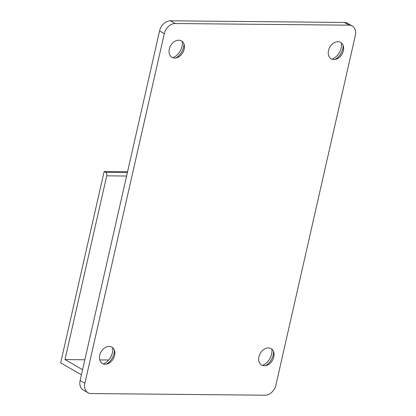 <?xml version="1.0" encoding="UTF-8"?>
<svg xmlns="http://www.w3.org/2000/svg" width="416" height="416" viewBox="0 0 416 416"><rect width="100%" height="100%" fill="white"/><g stroke="black" fill="none" stroke-linecap="round" stroke-linejoin="round"><path stroke-width="0.62" d="M164.304 33.654L84.874 383.266A10.837 8.013 -60.1 0 0 87.958 392.74A10.837 8.013 -60.1 0 0 91.047 393.552L265.101 395.2A10.837 8.013 119.9 0 0 275.912 385.07L355.337 35.464A10.837 8.013 119.9 0 0 352.253 25.99A10.837 8.013 119.9 0 0 349.17 25.173L175.115 23.53L170.373 20.8A10.837 8.013 119.9 0 0 159.562 30.93L164.304 33.654A10.837 8.013 -60.1 0 1 175.115 23.53M349.17 25.173L344.427 22.448A10.837 8.013 -60.1 0 1 347.511 23.26L352.253 25.99M343.117 45.36A12.735 9.417 -60.1 0 1 334.994 59.472M341.39 42.905A12.735 9.417 -60.1 0 1 332.01 59.212M328.51 50.554A9.48 7.015 119.9 0 0 336.393 59.108A9.48 7.015 119.9 0 0 343.502 46.748A9.48 7.015 119.9 0 0 336.237 41.907A9.48 7.015 119.9 0 0 328.51 50.554M273.541 351.588A12.735 9.417 -60.1 0 1 265.424 365.7M271.82 349.133A12.735 9.417 -60.1 0 1 262.434 365.44M258.939 356.782A9.48 7.015 119.9 0 0 266.822 365.336A9.48 7.015 119.9 0 0 273.931 352.976A9.48 7.015 119.9 0 0 266.661 348.135A9.48 7.015 119.9 0 0 258.939 356.782M184.174 49.187A9.48 7.015 -60.1 0 1 177.195 57.6A9.48 7.015 -60.1 0 1 169.083 52.276A9.48 7.015 -60.1 0 1 175.625 40.908A9.48 7.015 -60.1 0 1 184.309 45.245A9.48 7.015 -60.1 0 1 184.174 49.187M114.598 355.415A9.48 7.015 -60.1 0 1 107.624 363.828A9.48 7.015 -60.1 0 1 99.512 358.504A9.48 7.015 -60.1 0 1 106.049 347.136A9.48 7.015 -60.1 0 1 114.733 351.473A9.48 7.015 -60.1 0 1 114.598 355.415M344.427 22.448L170.373 20.8M84.874 383.266L80.132 380.536A10.837 8.013 119.9 0 0 83.221 390.01L87.958 392.74M80.132 380.536L159.562 30.93M103.241 363.938A12.735 9.417 119.9 0 0 112.408 352.711A12.735 9.417 119.9 0 0 112.622 347.63M172.812 57.71A12.735 9.417 119.9 0 0 181.979 46.483A12.735 9.417 119.9 0 0 182.198 41.397M82.592 369.71L64.979 359.575L84.854 359.762M99.762 359.902L108.69 359.991M64.979 359.575L106.725 175.838L126.594 176.025M127.379 172.583L105.726 172.38A2.709 1.685 90.5 0 1 106.725 175.838M175.796 57.964A12.735 9.417 119.9 0 0 183.56 47.393A12.735 9.417 119.9 0 0 183.919 43.852M105.726 172.38L104.146 171.47L127.582 171.688M81.432 374.811L60.663 362.861L104.146 171.47M106.226 364.198A12.735 9.417 119.9 0 0 113.984 353.621A12.735 9.417 119.9 0 0 114.348 350.08"/></g></svg>
